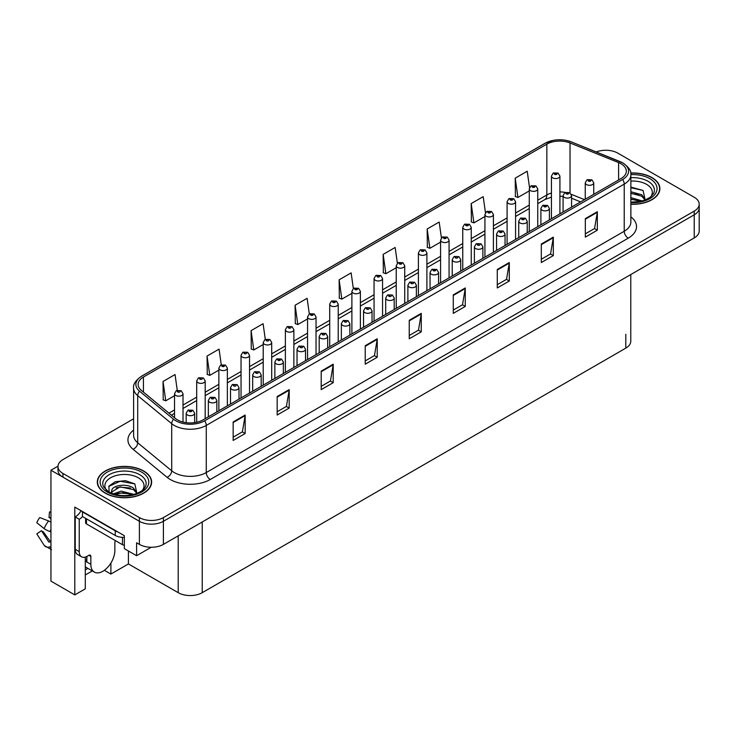 <?xml version="1.0" encoding="UTF-8"?>
<svg xmlns="http://www.w3.org/2000/svg" width="736" height="736" viewBox="0 0 736 736"><rect width="100%" height="100%" fill="white"/><g stroke="black" fill="none" stroke-linecap="round" stroke-linejoin="round"><path stroke-width="1.1" d="M85.284 557.097L85.284 588.846L74.796 594.9L74.796 507.104L124.347 535.707L124.347 548.642L136.592 555.717L136.592 542.782L139.389 544.392A16.983 9.807 0 0 0 163.401 544.392L694.223 237.93A16.983 9.807 0 0 0 699.2 230.994L699.2 207.892A16.983 9.807 0 0 1 694.223 214.82A16.983 9.807 0 0 0 699.2 207.892L699.2 204.194A16.983 9.807 0 0 0 694.223 197.257L617.789 153.125A16.983 9.807 0 0 0 596.243 151.956M151.23 547.262L136.592 555.717M606.427 150.264L605.139 150.264M133.602 418.812L62.956 459.595A16.983 9.807 0 0 0 57.978 466.532A16.983 9.807 0 0 0 62.956 473.46L139.389 517.592A16.983 9.807 0 0 0 163.401 517.592L163.401 521.29L694.223 214.82L163.401 521.29A16.983 9.807 0 0 1 139.389 521.29A16.983 9.807 0 0 0 163.401 521.29L163.401 544.392M74.796 594.9L50.95 581.136L50.95 470.23L139.389 521.29L62.956 477.158A16.983 9.807 0 0 1 57.978 470.23L57.978 466.532M57.997 466.155L50.95 470.23M630.77 274.565L630.77 341.21A16.983 9.807 180 0 1 625.793 348.137L202.225 592.682A16.983 9.807 180 0 1 178.213 592.682L128.423 563.942L128.423 551.006M128.423 563.942L110.897 574.062L110.897 563.049M104.356 570.29L110.897 574.062M85.284 574.991L92.313 570.924M85.284 569.876A18.115 10.46 120 0 0 87.796 568.321M630.862 204.286A27.168 15.686 0 0 0 659.879 188.646A27.168 15.686 0 0 0 651.93 177.551A27.168 15.686 0 0 0 630.706 172.997M143.676 470.985A27.168 15.686 0 0 0 114.071 467.59A27.168 15.686 0 0 0 97.299 482.08A27.168 15.686 0 0 0 105.257 493.166A27.168 15.686 0 0 0 134.863 496.57A27.168 15.686 0 0 0 151.634 482.08A27.168 15.686 0 0 0 143.676 470.985M621.028 163.778A18.115 10.46 180 0 1 626.336 171.175A18.115 10.46 180 0 1 621.028 178.563L203.062 419.879A18.115 10.46 180 0 1 175.416 418.48L141.404 390.43A18.115 10.46 180 0 1 138.129 384.44A18.115 10.46 180 0 1 143.428 377.044L546.839 144.136A18.115 10.46 180 0 1 570.032 142.968L618.608 162.61A18.115 10.46 180 0 1 621.028 163.778M622.628 162.858A20.378 11.767 0 0 0 619.914 161.534L571.329 141.901A20.378 11.767 0 0 0 566.435 140.447A20.378 11.767 0 0 0 552.846 140.447A20.378 11.767 0 0 0 545.238 143.216L141.827 376.114A20.378 11.767 0 0 0 139.546 391.184L173.567 419.235A20.378 11.767 0 0 0 204.663 420.799L622.628 179.492A20.378 11.767 0 0 0 622.628 162.858M233.156 421.958L233.156 440.441L245.162 433.513L245.162 415.03L233.156 421.958M233.156 437.166L242.402 431.83L245.116 415.638A4.526 2.613 -120 0 0 245.162 415.03M242.328 431.876L245.162 433.513M277.178 396.548L277.178 415.03L289.184 408.094L289.184 389.611L277.178 396.548M277.178 411.746L286.424 406.41L289.138 390.227A4.526 2.613 -120 0 0 289.184 389.611M286.341 406.456L289.184 408.094M321.2 371.128L321.2 389.611L333.206 382.683L333.206 364.2L321.2 371.128M321.2 386.336L330.446 380.99L333.16 364.808A4.526 2.613 -120 0 0 333.206 364.2M330.363 381.036L333.206 382.683M365.222 345.708L365.222 364.2L377.228 357.264L377.228 338.781L365.222 345.708M365.222 360.916L374.468 355.58L377.182 339.397A4.526 2.613 -120 0 0 377.228 338.781M374.385 355.626L377.228 357.264M585.332 218.629L585.332 237.121L597.338 230.184L597.338 211.701L585.332 218.629M585.332 233.836L594.578 228.5L597.292 212.318A4.526 2.613 -120 0 0 597.338 211.701M594.495 228.546L597.338 230.184M541.31 244.048L541.31 262.531L553.316 255.604L553.316 237.121L541.31 244.048M541.31 259.256L550.556 253.911L553.27 237.728A4.526 2.613 -120 0 0 553.316 237.121M550.473 253.966L553.316 255.604M497.288 269.468L497.288 287.951L509.294 281.014L509.294 262.531L497.288 269.468M497.288 284.666L506.534 279.33L509.248 263.148A4.526 2.613 -120 0 0 509.294 262.531M506.451 279.376L509.294 281.014M453.266 294.878L453.266 313.361L465.272 306.434L465.272 287.951L453.266 294.878M453.266 310.086L462.512 304.75L465.226 288.558A4.526 2.613 -120 0 0 465.272 287.951M462.429 304.796L465.272 306.434M409.244 320.298L409.244 338.781L421.25 331.853L421.25 313.361L409.244 320.298M409.244 335.496L418.49 330.16L421.204 313.978A4.526 2.613 -120 0 0 421.25 313.361M418.407 330.206L421.25 331.853M163.401 517.592L694.223 211.122A16.983 9.807 0 0 0 699.2 204.194M265.291 339.36L263.092 323.711L251.086 330.648L251.28 349.02M221.269 364.817L219.07 349.131L207.064 356.058L207.258 374.44M177.256 390.301L175.048 374.55L163.042 381.478L163.236 399.85M397.366 263.203L395.158 247.471L383.152 254.398L383.346 272.771M441.407 237.912L439.18 222.051L427.174 228.988L427.368 247.36M485.456 212.704L483.202 196.641L471.196 203.568L471.39 221.941M529.524 187.625L527.224 171.221L515.218 178.149L515.412 196.521M309.313 313.932L307.114 298.301L295.108 305.228L295.302 323.601M353.335 288.549L351.136 272.881L339.13 279.818L339.324 298.19M339.13 279.818L341.844 299.129L351.891 293.324M341.844 299.129L339.13 298.117M383.152 254.398L385.866 273.709L396.235 267.72M385.866 273.709L383.152 272.697M427.174 228.988L429.888 248.299L440.579 242.126M429.888 248.299L427.174 247.287M471.196 203.568L473.91 222.879L484.923 216.522M473.91 222.879L471.196 221.867M515.218 178.149L517.932 197.469L529.267 190.918M517.932 197.469L515.218 196.457M295.108 305.228L297.822 324.548L307.556 318.927M297.822 324.548L295.108 323.527M251.086 330.648L253.8 349.959L263.212 344.522M253.8 349.959L251.086 348.947M207.064 356.058L209.778 375.378L218.868 370.125M209.778 375.378L207.064 374.366M163.042 381.478L165.756 400.789L174.524 395.729M165.756 400.789L163.042 399.777M183.016 422.068L183.016 393.723A4.241 2.447 180 0 1 180.394 395.986A4.241 2.447 180 0 1 175.766 395.453A4.241 2.447 180 0 1 174.524 393.723L176.217 390.779A2.834 1.702 57.8 0 1 177.726 390.862A1.417 0.819 0 0 0 177.772 391.984A1.417 0.819 0 0 0 179.768 391.984A1.417 0.819 0 0 0 179.768 390.834A1.417 0.819 0 0 0 177.818 390.807L178.388 391.166M177.818 390.807A2.834 1.564 -117.9 0 0 176.493 390.614A2.834 1.564 -117.9 0 0 176.364 390.696M178.351 391.635L177.726 390.862M194.663 422.63L194.663 413.246A4.241 2.447 180 0 1 192.041 415.509A4.241 2.447 180 0 1 187.413 414.975A4.241 2.447 180 0 1 186.171 413.246L187.864 410.302A2.834 1.702 57.8 0 1 189.373 410.384A1.417 0.819 0 0 0 189.419 411.516A1.417 0.819 0 0 0 191.415 411.516A1.417 0.819 0 0 0 191.415 410.357A1.417 0.819 0 0 0 189.465 410.329L190.983 410.936L190.017 411.166L189.373 410.384M190.035 411.176L190.035 410.697M189.465 410.329A2.834 1.564 -117.9 0 0 188.14 410.145A2.834 1.564 -117.9 0 0 188.011 410.219M205.188 418.655L205.188 380.917A4.241 2.447 180 0 1 202.566 383.189A4.241 2.447 180 0 1 197.938 382.656A4.241 2.447 180 0 1 196.696 380.917L198.389 377.973A2.834 1.702 57.8 0 1 199.898 378.056A1.417 0.819 0 0 0 199.944 379.187A1.417 0.819 0 0 0 201.94 379.187A1.417 0.819 0 0 0 201.94 378.028A1.417 0.819 0 0 0 199.99 378.01L200.56 378.368M199.99 378.01A2.834 1.564 -117.9 0 0 198.665 377.816A2.834 1.564 -117.9 0 0 198.536 377.899M200.523 378.828L199.898 378.056M227.36 405.849L227.36 368.12A4.241 2.447 180 0 1 224.738 370.383A4.241 2.447 180 0 1 220.11 369.849A4.241 2.447 180 0 1 218.868 368.12L220.561 365.176A2.834 1.702 57.8 0 1 222.07 365.258A1.417 0.819 0 0 0 222.116 366.39A1.417 0.819 0 0 0 224.112 366.39A1.417 0.819 0 0 0 224.112 365.231A1.417 0.819 0 0 0 222.152 365.203L223.68 365.81L222.714 366.04L222.07 365.258M222.732 366.05L222.732 365.571M222.152 365.203A2.834 1.564 -117.9 0 0 220.837 365.019A2.834 1.564 -117.9 0 0 220.708 365.093M249.532 393.052L249.532 355.322A4.241 2.447 180 0 1 246.91 357.586A4.241 2.447 180 0 1 242.282 357.052A4.241 2.447 180 0 1 241.04 355.322L242.733 352.378A2.834 1.702 57.8 0 1 244.242 352.461A1.417 0.819 0 0 0 244.288 353.584A1.417 0.819 0 0 0 246.284 353.584A1.417 0.819 0 0 0 246.284 352.434A1.417 0.819 0 0 0 244.324 352.406L244.904 352.765M244.324 352.406A2.834 1.564 -117.9 0 0 243.009 352.213A2.834 1.564 -117.9 0 0 242.88 352.296M244.867 353.234L244.242 352.461M216.835 411.93L216.835 400.448A4.241 2.447 180 0 1 214.213 402.712A4.241 2.447 180 0 1 209.585 402.178A4.241 2.447 180 0 1 208.343 400.448L210.036 397.495A2.834 1.702 57.8 0 1 211.545 397.578A1.417 0.819 0 0 0 211.591 398.71A1.417 0.819 0 0 0 213.587 398.71A1.417 0.819 0 0 0 213.587 397.56A1.417 0.819 0 0 0 211.628 397.532L212.207 397.891M211.628 397.532A2.834 1.564 -117.9 0 0 210.312 397.339A2.834 1.564 -117.9 0 0 210.183 397.422M212.17 398.351L211.545 397.578M212.189 398.369L212.17 397.909M239.007 399.133L239.007 387.642A4.241 2.447 180 0 1 236.385 389.905A4.241 2.447 180 0 1 231.757 389.381A4.241 2.447 180 0 1 230.515 387.642L232.208 384.698A2.834 1.702 57.8 0 1 233.717 384.781A1.417 0.819 0 0 0 233.754 385.912A1.417 0.819 0 0 0 235.759 385.912A1.417 0.819 0 0 0 235.759 384.753A1.417 0.819 0 0 0 233.8 384.735L234.379 385.094M233.8 384.735A2.834 1.564 -117.9 0 0 232.475 384.542A2.834 1.564 -117.9 0 0 232.355 384.624M234.342 385.554L233.717 384.781M261.179 386.326L261.179 374.845A4.241 2.447 180 0 1 258.557 377.108A4.241 2.447 180 0 1 253.929 376.574A4.241 2.447 180 0 1 252.687 374.845L254.38 371.901A2.834 1.702 57.8 0 1 255.889 371.984A1.417 0.819 0 0 0 255.926 373.115A1.417 0.819 0 0 0 257.931 373.115A1.417 0.819 0 0 0 257.931 371.956A1.417 0.819 0 0 0 255.972 371.928L256.551 372.296M255.972 371.928A2.834 1.564 -117.9 0 0 254.647 371.744A2.834 1.564 -117.9 0 0 254.527 371.818M256.514 372.756L255.889 371.984M283.342 373.529L283.342 362.048A4.241 2.447 180 0 1 280.729 364.311A4.241 2.447 180 0 1 276.101 363.777A4.241 2.447 180 0 1 274.859 362.048L276.552 359.094A2.834 1.702 57.8 0 1 278.061 359.177A1.417 0.819 0 0 0 278.098 360.309A1.417 0.819 0 0 0 280.103 360.309A1.417 0.819 0 0 0 280.103 359.159A1.417 0.819 0 0 0 278.144 359.131L279.671 359.729L278.705 359.968L278.061 359.177M278.714 359.978L278.714 359.49M278.144 359.131A2.834 1.564 -117.9 0 0 276.819 358.938A2.834 1.564 -117.9 0 0 276.699 359.021M90.85 556.48L88.844 555.321A2.834 1.638 -60 0 1 90.261 555.183A2.834 1.638 -60 0 1 90.85 556.48L90.85 564.337A16.983 9.807 120 0 0 94.364 572.111A16.983 9.807 120 0 0 102.856 571.265A16.983 9.807 120 0 0 114.862 550.473L114.862 542.616A2.834 1.638 -60 0 1 115.442 540.647M86.848 561.559L86.848 556.471M86.443 561.798A16.983 9.807 -60 0 1 86.848 558.017M50.95 541.733A6.228 4.95 -37.9 0 0 50.048 541.963L48.815 542.082L41.446 530.684A7.765 4.48 120 0 0 43.222 531.705L50.517 541.825M50.95 518.632L50.784 518.613A7.765 4.48 120 0 0 49.008 517.583L50.95 517.684M41.446 530.684L36.8 533.904L44.151 545.275A6.228 4.95 -37.9 0 0 44.353 545.56A6.228 4.95 -37.9 0 0 50.048 546.857L50.95 546.59M50.95 522.238A6.228 1.159 37.7 0 0 48.576 520.959L39.772 517.546A13.018 7.516 120 0 0 36.8 522.707L44.151 528.623A6.228 1.159 -157.7 0 0 50.048 531.594L50.95 531.935M50.95 512.026L49.468 511.952L49.008 517.583M88.844 555.321L87.244 556.25A11.316 6.532 -60 0 1 81.586 556.812L77.584 554.502A11.316 6.532 -60 0 1 75.238 549.314L75.238 516.966A11.316 6.532 120 0 0 81.061 510.72M82.533 516.562A11.316 6.532 -60 0 1 79.24 519.276L75.238 516.966M81.586 556.812A11.316 6.532 -60 0 1 79.24 551.623L79.24 519.276M117.824 531.944A11.316 6.532 180 0 1 115.258 530.831L82.441 511.888A11.316 6.532 0 0 0 82.782 511.713M115.258 530.831L115.258 535.449A11.316 6.532 0 0 0 124.347 537.335M82.441 511.888L82.441 516.506L115.258 535.449M630.862 181.084A19.587 11.307 180 0 1 646.567 184.34A19.587 11.307 180 0 1 650.431 197.165M645.251 200.358L643.052 190.431L630.862 187.1M630.734 173.162A26.882 15.52 180 0 1 651.728 177.67A26.882 15.52 180 0 1 659.603 188.646A26.882 15.52 180 0 1 630.862 204.13M630.862 197.625L642.28 200.956M630.862 199.097L640.605 201.351M630.862 191.756L641.764 194.718L645.454 199.907M630.862 193.218L641.764 196.19L645.095 200.045M630.862 187.689L643.117 190.477M630.862 193.559L638.6 194.571M630.862 199.428L638.609 200.44M106.748 490.599A19.587 11.307 180 0 1 113.197 476.523A19.587 11.307 180 0 1 138.313 477.784A19.587 11.307 180 0 1 142.177 490.599M137.006 493.801L134.798 483.865L125.451 480.682L115.23 481.712L108.891 486.156L109.094 491.841M143.474 471.104A26.882 15.52 180 0 1 151.349 482.08A26.882 15.52 180 0 1 134.752 496.423A26.882 15.52 180 0 1 105.45 493.056A26.882 15.52 180 0 1 97.584 482.08A26.882 15.52 180 0 1 114.172 467.737A26.882 15.52 180 0 1 143.474 471.104M113.298 493.911L121.155 491.133L134.026 494.39M114.77 494.353L123.593 492.54L132.351 494.794M111.2 493.129L111.808 490.24A12.797 7.388 0 0 0 111.67 491.317A12.797 7.388 0 0 0 112.268 493.543M111.808 490.24C112.728 485.144 126.721 483.12 133.51 488.152L137.2 493.341M111.725 492.034L120.051 486.855L133.51 489.624L136.841 493.479M85.615 518.337L85.615 522.744A2.834 1.638 0 0 0 86.443 523.903L122.461 544.695A2.834 1.638 0 0 0 124.347 545.174M108.753 486.413L120.143 481.261L134.863 483.911M116.067 487.876L120.143 487.131L130.346 488.005M116.076 493.736L120.143 493L130.355 493.874M271.704 380.254L271.704 342.516A4.241 2.447 180 0 1 269.082 344.788A4.241 2.447 180 0 1 264.454 344.255A4.241 2.447 180 0 1 263.212 342.516L264.905 339.572A2.834 1.702 57.8 0 1 266.414 339.655A1.417 0.819 0 0 0 266.45 340.786A1.417 0.819 0 0 0 268.456 340.786A1.417 0.819 0 0 0 268.456 339.627A1.417 0.819 0 0 0 266.496 339.609L267.076 339.968M266.496 339.609A2.834 1.564 -117.9 0 0 265.172 339.416A2.834 1.564 -117.9 0 0 265.052 339.498M267.039 340.428L266.414 339.655M293.866 367.448L293.866 329.719A4.241 2.447 180 0 1 291.254 331.982A4.241 2.447 180 0 1 286.626 331.448A4.241 2.447 180 0 1 285.384 329.719L287.077 326.775A2.834 1.702 57.8 0 1 288.586 326.858A1.417 0.819 0 0 0 288.622 327.989A1.417 0.819 0 0 0 290.628 327.989A1.417 0.819 0 0 0 290.628 326.83A1.417 0.819 0 0 0 288.668 326.802L289.248 327.17M288.668 326.802A2.834 1.564 -117.9 0 0 287.344 326.618A2.834 1.564 -117.9 0 0 287.224 326.692M289.211 327.63L288.586 326.858M316.038 354.651L316.038 316.922A4.241 2.447 180 0 1 313.426 319.185A4.241 2.447 180 0 1 308.798 318.651A4.241 2.447 180 0 1 307.556 316.922L309.249 313.978A2.834 1.702 57.8 0 1 310.758 314.06A1.417 0.819 0 0 0 310.794 315.183A1.417 0.819 0 0 0 312.8 315.183A1.417 0.819 0 0 0 312.8 314.033A1.417 0.819 0 0 0 310.84 314.005L312.358 314.612L311.392 314.842L310.758 314.06M311.411 314.852L311.411 314.364M310.84 314.005A2.834 1.564 -117.9 0 0 309.516 313.812A2.834 1.564 -117.9 0 0 309.396 313.895M305.514 360.732L305.514 349.241A4.241 2.447 180 0 1 302.892 351.504A4.241 2.447 180 0 1 298.273 350.98A4.241 2.447 180 0 1 297.031 349.241L298.724 346.297A2.834 1.702 57.8 0 1 300.233 346.38A1.417 0.819 0 0 0 300.27 347.512A1.417 0.819 0 0 0 302.275 347.512A1.417 0.819 0 0 0 302.275 346.352A1.417 0.819 0 0 0 300.316 346.334L300.886 346.693M300.316 346.334A2.834 1.564 -117.9 0 0 298.991 346.141A2.834 1.564 -117.9 0 0 298.871 346.224M300.858 347.153L300.233 346.38M327.686 347.926L327.686 336.444A4.241 2.447 180 0 1 325.064 338.707A4.241 2.447 180 0 1 320.445 338.174A4.241 2.447 180 0 1 319.194 336.444L320.887 333.5A2.834 1.702 57.8 0 1 322.396 333.583A1.417 0.819 0 0 0 322.442 334.714A1.417 0.819 0 0 0 324.447 334.714A1.417 0.819 0 0 0 324.447 333.555A1.417 0.819 0 0 0 322.488 333.528L323.058 333.896M322.488 333.528A2.834 1.564 -117.9 0 0 321.163 333.344A2.834 1.564 -117.9 0 0 321.043 333.417M323.021 334.356L322.396 333.583M349.858 335.128L349.858 323.647A4.241 2.447 180 0 1 347.236 325.91A4.241 2.447 180 0 1 342.608 325.376A4.241 2.447 180 0 1 341.366 323.647L343.059 320.694A2.834 1.702 57.8 0 1 344.568 320.776A1.417 0.819 0 0 0 344.614 321.908A1.417 0.819 0 0 0 346.61 321.908A1.417 0.819 0 0 0 346.61 320.758A1.417 0.819 0 0 0 344.66 320.73L345.23 321.089M344.66 320.73A2.834 1.564 -117.9 0 0 343.335 320.537A2.834 1.564 -117.9 0 0 343.206 320.62M345.193 321.549L344.568 320.776M345.212 321.568L345.193 321.108M338.21 341.854L338.21 304.115A4.241 2.447 180 0 1 335.588 306.378A4.241 2.447 180 0 1 330.97 305.854A4.241 2.447 180 0 1 329.719 304.115L331.412 301.171A2.834 1.702 57.8 0 1 332.92 301.254A1.417 0.819 0 0 0 332.966 302.386A1.417 0.819 0 0 0 334.972 302.386A1.417 0.819 0 0 0 334.972 301.226A1.417 0.819 0 0 0 333.012 301.208L334.53 301.806L333.564 302.036L332.92 301.254M333.583 302.045L333.583 301.567M333.012 301.208A2.834 1.564 -117.9 0 0 331.688 301.015A2.834 1.564 -117.9 0 0 331.568 301.098M360.382 329.047L360.382 291.318A4.241 2.447 180 0 1 357.76 293.581A4.241 2.447 180 0 1 353.133 293.048A4.241 2.447 180 0 1 351.891 291.318L353.584 288.374A2.834 1.702 57.8 0 1 355.092 288.457A1.417 0.819 0 0 0 355.138 289.588A1.417 0.819 0 0 0 357.135 289.588A1.417 0.819 0 0 0 357.135 288.429A1.417 0.819 0 0 0 355.184 288.402L356.702 289.009L355.736 289.239L355.092 288.457M355.755 289.248L355.755 288.77M355.184 288.402A2.834 1.564 -117.9 0 0 353.86 288.218A2.834 1.564 -117.9 0 0 353.731 288.291M382.554 316.25L382.554 278.521A4.241 2.447 180 0 1 379.932 280.784A4.241 2.447 180 0 1 375.305 280.25A4.241 2.447 180 0 1 374.063 278.521L375.756 275.568A2.834 1.702 57.8 0 1 377.264 275.66A1.417 0.819 0 0 0 377.31 276.782A1.417 0.819 0 0 0 379.307 276.782A1.417 0.819 0 0 0 379.307 275.632A1.417 0.819 0 0 0 377.356 275.604L378.874 276.212L377.908 276.442L377.264 275.66M377.927 276.451L377.927 275.963M377.356 275.604A2.834 1.564 -117.9 0 0 376.032 275.411A2.834 1.564 -117.9 0 0 375.903 275.494M404.726 303.453L404.726 265.714A4.241 2.447 180 0 1 402.104 267.978A4.241 2.447 180 0 1 397.477 267.453A4.241 2.447 180 0 1 396.235 265.714L397.928 262.77A2.834 1.702 57.8 0 1 399.436 262.853A1.417 0.819 0 0 0 399.482 263.985A1.417 0.819 0 0 0 401.479 263.985A1.417 0.819 0 0 0 401.479 262.826A1.417 0.819 0 0 0 399.528 262.807L401.046 263.405L400.08 263.635L399.436 262.853M400.099 263.644L400.099 263.166M399.528 262.807A2.834 1.564 -117.9 0 0 398.204 262.614A2.834 1.564 -117.9 0 0 398.075 262.697M426.898 290.646L426.898 252.917A4.241 2.447 180 0 1 424.276 255.18A4.241 2.447 180 0 1 419.649 254.647A4.241 2.447 180 0 1 418.407 252.917L420.1 249.973A2.834 1.702 57.8 0 1 421.608 250.056A1.417 0.819 0 0 0 421.654 251.188A1.417 0.819 0 0 0 423.651 251.188A1.417 0.819 0 0 0 423.651 250.028A1.417 0.819 0 0 0 421.7 250.001L423.218 250.608L422.252 250.838L421.608 250.056M422.271 250.847L422.271 250.369M421.7 250.001A2.834 1.564 -117.9 0 0 420.376 249.817A2.834 1.564 -117.9 0 0 420.247 249.89M372.03 322.331L372.03 310.84A4.241 2.447 180 0 1 369.408 313.104A4.241 2.447 180 0 1 364.78 312.579A4.241 2.447 180 0 1 363.538 310.84L365.231 307.896A2.834 1.702 57.8 0 1 366.74 307.979A1.417 0.819 0 0 0 366.786 309.111A1.417 0.819 0 0 0 368.782 309.111A1.417 0.819 0 0 0 368.782 307.952A1.417 0.819 0 0 0 366.832 307.933L367.402 308.292M366.832 307.933A2.834 1.564 -117.9 0 0 365.507 307.74A2.834 1.564 -117.9 0 0 365.378 307.823M367.365 308.752L366.74 307.979M394.202 309.525L394.202 298.043A4.241 2.447 180 0 1 391.58 300.306A4.241 2.447 180 0 1 386.952 299.773A4.241 2.447 180 0 1 385.71 298.043L387.403 295.099A2.834 1.702 57.8 0 1 388.912 295.182A1.417 0.819 0 0 0 388.958 296.314A1.417 0.819 0 0 0 390.954 296.314A1.417 0.819 0 0 0 390.954 295.154A1.417 0.819 0 0 0 389.004 295.127L389.574 295.495M389.004 295.127A2.834 1.564 -117.9 0 0 387.679 294.943A2.834 1.564 -117.9 0 0 387.55 295.016M389.537 295.955L388.912 295.182M416.374 296.728L416.374 285.246A4.241 2.447 180 0 1 413.752 287.509A4.241 2.447 180 0 1 409.124 286.976A4.241 2.447 180 0 1 407.882 285.246L409.575 282.293A2.834 1.702 57.8 0 1 411.084 282.376A1.417 0.819 0 0 0 411.13 283.507A1.417 0.819 0 0 0 413.126 283.507A1.417 0.819 0 0 0 413.126 282.357A1.417 0.819 0 0 0 411.166 282.33L411.746 282.688M411.166 282.33A2.834 1.564 -117.9 0 0 409.851 282.136A2.834 1.564 -117.9 0 0 409.722 282.219M411.709 283.148L411.084 282.376M411.728 283.167L411.709 282.707M438.546 283.93L438.546 272.44A4.241 2.447 180 0 1 435.924 274.703A4.241 2.447 180 0 1 431.296 274.178A4.241 2.447 180 0 1 430.054 272.44L431.747 269.496A2.834 1.702 57.8 0 1 433.256 269.578A1.417 0.819 0 0 0 433.302 270.71A1.417 0.819 0 0 0 435.298 270.71A1.417 0.819 0 0 0 435.298 269.551A1.417 0.819 0 0 0 433.338 269.532L434.866 270.13L433.9 270.36L433.256 269.578M433.918 270.37L433.918 269.891M433.338 269.532A2.834 1.564 -117.9 0 0 432.023 269.339A2.834 1.564 -117.9 0 0 431.894 269.422M460.718 271.124L460.718 259.642A4.241 2.447 180 0 1 458.096 261.906A4.241 2.447 180 0 1 453.468 261.372A4.241 2.447 180 0 1 452.226 259.642L453.919 256.698A2.834 1.702 57.8 0 1 455.428 256.781A1.417 0.819 0 0 0 455.464 257.913A1.417 0.819 0 0 0 457.47 257.913A1.417 0.819 0 0 0 457.47 256.754A1.417 0.819 0 0 0 455.51 256.726L456.09 257.094M455.51 256.726A2.834 1.564 -117.9 0 0 454.186 256.542A2.834 1.564 -117.9 0 0 454.066 256.616M456.053 257.554L455.428 256.781M449.07 277.849L449.07 240.12A4.241 2.447 180 0 1 446.448 242.383A4.241 2.447 180 0 1 441.821 241.85A4.241 2.447 180 0 1 440.579 240.12L442.272 237.167A2.834 1.702 57.8 0 1 443.78 237.259A1.417 0.819 0 0 0 443.826 238.381A1.417 0.819 0 0 0 445.823 238.381A1.417 0.819 0 0 0 445.823 237.231A1.417 0.819 0 0 0 443.863 237.204L445.39 237.811L444.424 238.041L443.78 237.259M444.443 238.05L444.443 237.562M443.863 237.204A2.834 1.564 -117.9 0 0 442.548 237.01A2.834 1.564 -117.9 0 0 442.419 237.093M471.242 265.052L471.242 227.314A4.241 2.447 180 0 1 468.62 229.577A4.241 2.447 180 0 1 463.993 229.052A4.241 2.447 180 0 1 462.751 227.314L464.444 224.37A2.834 1.702 57.8 0 1 465.952 224.452A1.417 0.819 0 0 0 465.989 225.584A1.417 0.819 0 0 0 467.995 225.584A1.417 0.819 0 0 0 467.995 224.425A1.417 0.819 0 0 0 466.035 224.406L467.562 225.004L466.596 225.234L465.952 224.452M466.615 225.244L466.615 224.765M466.035 224.406A2.834 1.564 -117.9 0 0 464.71 224.213A2.834 1.564 -117.9 0 0 464.591 224.296M493.405 252.246L493.405 214.516A4.241 2.447 180 0 1 490.792 216.78A4.241 2.447 180 0 1 486.165 216.246A4.241 2.447 180 0 1 484.923 214.516L486.616 211.572A2.834 1.702 57.8 0 1 488.124 211.655A1.417 0.819 0 0 0 488.161 212.787A1.417 0.819 0 0 0 490.167 212.787A1.417 0.819 0 0 0 490.167 211.628A1.417 0.819 0 0 0 488.207 211.6L489.734 212.207L488.768 212.437L488.124 211.655M488.787 212.446L488.787 211.968M488.207 211.6A2.834 1.564 -117.9 0 0 486.882 211.416A2.834 1.564 -117.9 0 0 486.763 211.49M515.577 239.448L515.577 201.719A4.241 2.447 180 0 1 512.964 203.982A4.241 2.447 180 0 1 508.337 203.449A4.241 2.447 180 0 1 507.095 201.719L508.788 198.766A2.834 1.702 57.8 0 1 510.296 198.858A1.417 0.819 0 0 0 510.333 199.98A1.417 0.819 0 0 0 512.339 199.98A1.417 0.819 0 0 0 512.339 198.83A1.417 0.819 0 0 0 510.379 198.803L511.906 199.41L510.94 199.64L510.296 198.858M510.95 199.649L510.95 199.162M510.379 198.803A2.834 1.564 -117.9 0 0 509.054 198.61A2.834 1.564 -117.9 0 0 508.935 198.692M537.749 226.651L537.749 188.913A4.241 2.447 180 0 1 535.127 191.176A4.241 2.447 180 0 1 530.509 190.652A4.241 2.447 180 0 1 529.267 188.913L530.96 185.969A2.834 1.702 57.8 0 1 532.468 186.052A1.417 0.819 0 0 0 532.505 187.183A1.417 0.819 0 0 0 534.511 187.183A1.417 0.819 0 0 0 534.511 186.024A1.417 0.819 0 0 0 532.551 186.006L534.069 186.604L533.103 186.834L532.468 186.052M533.122 186.843L533.122 186.364M532.551 186.006A2.834 1.564 -117.9 0 0 531.226 185.812A2.834 1.564 -117.9 0 0 531.107 185.895M559.921 213.845L559.921 176.116A4.241 2.447 180 0 1 557.299 178.379A4.241 2.447 180 0 1 552.681 177.845A4.241 2.447 180 0 1 551.43 176.116L553.122 173.172A2.834 1.702 57.8 0 1 554.631 173.254A1.417 0.819 0 0 0 554.677 174.386A1.417 0.819 0 0 0 556.683 174.386A1.417 0.819 0 0 0 556.683 173.227A1.417 0.819 0 0 0 554.723 173.199L556.241 173.806L555.275 174.036L554.631 173.254M555.294 174.046L555.294 173.567M554.723 173.199A2.834 1.564 -117.9 0 0 553.398 173.015A2.834 1.564 -117.9 0 0 553.27 173.089M482.88 258.327L482.88 246.845A4.241 2.447 180 0 1 480.268 249.108A4.241 2.447 180 0 1 475.64 248.575A4.241 2.447 180 0 1 474.398 246.845L476.091 243.892A2.834 1.702 57.8 0 1 477.6 243.975A1.417 0.819 0 0 0 477.636 245.106A1.417 0.819 0 0 0 479.642 245.106A1.417 0.819 0 0 0 479.642 243.956A1.417 0.819 0 0 0 477.682 243.929L478.262 244.288M477.682 243.929A2.834 1.564 -117.9 0 0 476.358 243.736A2.834 1.564 -117.9 0 0 476.238 243.818M478.225 244.748L477.6 243.975M505.052 245.52L505.052 234.039A4.241 2.447 180 0 1 502.44 236.302A4.241 2.447 180 0 1 497.812 235.778A4.241 2.447 180 0 1 496.57 234.039L498.263 231.095A2.834 1.702 57.8 0 1 499.772 231.178A1.417 0.819 0 0 0 499.808 232.309A1.417 0.819 0 0 0 501.814 232.309A1.417 0.819 0 0 0 501.814 231.15A1.417 0.819 0 0 0 499.854 231.132L501.372 231.73L500.406 231.96L499.772 231.178M500.425 231.969L500.425 231.49M499.854 231.132A2.834 1.564 -117.9 0 0 498.53 230.938A2.834 1.564 -117.9 0 0 498.41 231.021M527.224 232.723L527.224 221.242A4.241 2.447 180 0 1 524.602 223.505A4.241 2.447 180 0 1 519.984 222.971A4.241 2.447 180 0 1 518.733 221.242L520.426 218.298A2.834 1.702 57.8 0 1 521.934 218.38A1.417 0.819 0 0 0 521.98 219.503A1.417 0.819 0 0 0 523.986 219.503A1.417 0.819 0 0 0 523.986 218.353A1.417 0.819 0 0 0 522.026 218.325L523.544 218.932L522.578 219.162L521.934 218.38M522.597 219.172L522.597 218.693M522.026 218.325A2.834 1.564 -117.9 0 0 520.702 218.132A2.834 1.564 -117.9 0 0 520.582 218.215M549.396 219.926L549.396 208.444A4.241 2.447 180 0 1 546.774 210.708A4.241 2.447 180 0 1 542.147 210.174A4.241 2.447 180 0 1 540.905 208.444L542.598 205.491A2.834 1.702 57.8 0 1 544.106 205.574A1.417 0.819 0 0 0 544.152 206.706A1.417 0.819 0 0 0 546.149 206.706A1.417 0.819 0 0 0 546.149 205.556A1.417 0.819 0 0 0 544.198 205.528L545.716 206.126L544.75 206.356L544.106 205.574M544.769 206.374L544.769 205.887M544.198 205.528A2.834 1.564 -117.9 0 0 542.874 205.335A2.834 1.564 -117.9 0 0 542.745 205.418M571.568 207.12L571.568 195.638A4.241 2.447 180 0 1 568.946 197.901A4.241 2.447 180 0 1 564.319 197.377A4.241 2.447 180 0 1 563.077 195.638L564.77 192.694A2.834 1.702 57.8 0 1 566.278 192.777A1.417 0.819 0 0 0 566.324 193.908A1.417 0.819 0 0 0 568.321 193.908A1.417 0.819 0 0 0 568.321 192.749A1.417 0.819 0 0 0 566.37 192.731L567.888 193.329L566.922 193.559L566.278 192.777M566.941 193.568L566.941 193.09M566.37 192.731A2.834 1.564 -117.9 0 0 565.046 192.538A2.834 1.564 -117.9 0 0 564.917 192.62M593.74 194.322L593.74 182.841A4.241 2.447 180 0 1 591.118 185.104A4.241 2.447 180 0 1 586.491 184.57A4.241 2.447 180 0 1 585.249 182.841L586.942 179.897A2.834 1.702 57.8 0 1 588.45 179.98A1.417 0.819 0 0 0 588.496 181.102A1.417 0.819 0 0 0 590.493 181.102A1.417 0.819 0 0 0 590.493 179.952A1.417 0.819 0 0 0 588.542 179.924L590.06 180.532L589.094 180.762L588.45 179.98M589.113 180.771L589.113 180.283M588.542 179.924A2.834 1.564 -117.9 0 0 587.218 179.731A2.834 1.564 -117.9 0 0 587.089 179.814M694.223 237.93L694.223 211.122M139.389 544.392L139.389 517.592M202.225 592.682L202.225 521.98M625.793 348.137L625.793 334.273M178.213 592.682L178.213 535.845M630.862 216.826A28.299 16.339 180 0 1 628.231 238.179L210.266 479.495A5.658 3.266 60 0 1 206.264 472.558L624.229 231.251A22.641 13.073 0 0 0 630.862 222.005L630.862 174.874A22.641 13.073 180 0 1 624.229 184.11A5.658 3.266 -120 0 0 622.628 179.492M210.266 479.495A28.299 16.339 180 0 1 170.246 479.495A28.299 16.339 180 0 1 167.072 477.305L133.06 449.264A28.299 16.339 180 0 1 133.602 430.091M174.248 472.558A22.641 13.073 0 0 0 206.264 472.558L206.264 425.426A22.641 13.073 180 0 1 171.709 423.678L137.696 395.628A22.641 13.073 180 0 1 133.602 388.13L133.602 435.27A22.641 13.073 0 0 0 137.696 442.768L171.709 470.81A22.641 13.073 0 0 0 174.248 472.558M552.846 140.447L544.806 143.4A5.658 3.266 60 0 1 545.238 143.216M141.827 376.114A5.658 3.266 -120 0 0 141.404 376.298C135.498 380.567 132.894 384.514 133.602 388.13M139.546 391.184A5.658 3.781 129.5 0 0 137.696 395.628L137.696 442.768A5.658 3.781 -50.5 0 1 133.06 449.264M173.567 419.235A5.658 3.781 129.5 0 0 171.709 423.678L171.709 470.81A5.658 3.781 -50.5 0 1 167.072 477.305M204.663 420.799A5.658 3.266 60 0 1 206.264 425.426L624.229 184.11L624.229 231.251A5.658 3.266 60 0 0 628.231 238.179M62.956 473.46L62.956 477.158M143.428 377.044L143.428 392.104M618.608 162.61L618.608 179.961M570.032 142.968L570.032 192.795M584.504 199.649L571.292 194.313M565.266 192.427A18.115 10.46 0 0 0 559.921 191.912M551.43 193.044A18.115 10.46 0 0 0 546.839 194.976L537.749 200.22M546.839 144.136L546.839 194.976A10.184 5.879 60 0 1 544.723 199.64L537.749 203.66M529.267 205.114L515.577 213.017M507.095 217.92L493.405 225.814M484.923 230.718L471.242 238.62M462.751 243.515L449.07 251.418M440.579 256.321L426.898 264.215M418.407 269.118L404.726 277.021M396.235 281.916L382.554 289.818M374.063 294.722L360.382 302.616M351.891 307.519L338.21 315.422M329.719 320.316L316.038 328.219M307.556 333.123L293.866 341.016M285.384 345.92L271.704 353.823M263.212 358.717L249.532 366.62M241.04 371.524L227.36 379.417M218.868 384.321L205.188 392.224M196.696 397.118L183.016 405.021M174.524 409.924L168.949 413.144M580.63 201.894L572.056 198.426A10.184 4.775 -68 0 1 571.568 198.159M409.244 320.878L421.204 313.978M453.266 295.467L465.226 288.558M497.288 270.048L509.248 263.148M541.31 244.637L553.27 237.728M585.332 219.218L597.292 212.318M365.222 346.297L377.182 339.397M321.2 371.717L333.16 364.808M277.178 397.127L289.138 390.227M233.156 422.547L245.116 415.638M90.85 564.337L86.848 562.028M48.576 520.959A19.357 11.178 120 0 0 44.151 528.623M50.048 546.857A17.738 10.24 120 0 0 50.95 547.805M50.95 529.607A17.738 10.24 120 0 0 50.048 531.594M50.95 531.392A17.167 9.908 120 0 0 50.756 531.852M79.24 551.623L75.238 549.314M630.862 177.67A21.684 12.521 180 0 1 648.048 181.295A21.684 12.521 180 0 1 653.632 193.448L650.256 197.294L645.095 200.045L639.391 201.59L630.862 202.133M630.862 174.634A24.334 14.048 180 0 1 649.925 178.71A24.334 14.048 180 0 1 654.828 194.506A24.334 14.048 180 0 1 630.862 202.648M103.546 486.882A21.684 12.521 180 0 1 113.574 472.751A21.684 12.521 180 0 1 139.794 474.729A21.684 12.521 180 0 1 145.378 486.882C143.235 488.989 146.519 488.722 136.841 493.479C126.638 496.726 117.245 496.193 108.67 491.878L103.546 486.882M141.671 472.144A24.334 14.048 180 0 1 141.671 492.016A24.334 14.048 180 0 1 107.254 492.016A24.334 14.048 180 0 1 107.254 472.144A24.334 14.048 180 0 1 141.671 472.144M122.461 544.695L122.461 537.354M86.443 523.903L86.443 518.816M630.862 174.874C631.626 171.35 629.032 167.403 623.061 163.033L571.504 141.956L566.435 140.447M544.806 143.4L141.404 376.298M572.056 198.426L571.568 198.242M563.077 196.365L559.921 196.218M551.43 197.119L544.723 199.64M529.267 208.564L515.577 216.458M507.095 221.361L493.405 229.264M484.923 234.168L471.242 242.061M462.751 246.965L449.07 254.868M440.579 259.762L426.898 267.665M418.407 272.568L404.726 280.462M396.235 285.366L382.554 293.268M374.063 298.163L360.382 306.066M351.891 310.969L338.21 318.863M329.719 323.766L316.038 331.669M307.556 336.564L293.866 344.466M285.384 349.37L271.704 357.264M263.212 362.167L249.532 370.07M241.04 374.964L227.36 382.867M218.868 387.771L205.188 395.664M196.696 400.568L183.016 408.471M174.524 413.365L171.405 415.168M183.016 393.723L181.185 390.696L176.493 390.614M174.524 417.744L174.524 393.723M194.663 413.246L192.832 410.219L188.14 410.145M186.171 422.676L186.171 413.246M205.188 380.917L203.357 377.89L198.665 377.816M196.696 422.262L196.696 380.917M227.36 368.12L225.529 365.093L220.837 365.019M218.868 410.752L218.868 368.12M249.532 355.322L247.701 352.296L243.009 352.213M241.04 397.955L241.04 355.322M216.835 400.448L215.004 397.412L210.312 397.339M208.343 416.834L208.343 400.448M239.007 387.642L237.176 384.615L232.475 384.542M230.515 404.027L230.515 387.642M261.179 374.845L259.348 371.818L254.647 371.744M252.687 391.23L252.687 374.845M283.342 362.048L281.52 359.012L276.819 358.938M274.859 378.433L274.859 362.048M94.364 572.111L85.284 566.867M51.52 549.691L44.353 545.56M659.603 188.646L659.603 190.9M151.349 482.08L151.349 484.334M97.584 482.08L97.584 484.334M271.704 342.516L269.873 339.489L265.172 339.416M263.212 385.149L263.212 342.516M293.866 329.719L292.045 326.692L287.344 326.618M285.384 372.352L285.384 329.719M316.038 316.922L314.217 313.895L309.516 313.812M307.556 359.554L307.556 316.922M305.514 349.241L303.683 346.214L298.991 346.141M297.031 365.626L297.031 349.241M327.686 336.444L325.855 333.417L321.163 333.344M319.194 352.829L319.194 336.444M349.858 323.647L348.027 320.611L343.335 320.537M341.366 340.032L341.366 323.647M338.21 304.115L336.38 301.088L331.688 301.015M329.719 346.748L329.719 304.115M360.382 291.318L358.552 288.291L353.86 288.218M351.891 333.951L351.891 291.318M382.554 278.521L380.724 275.494L376.032 275.411M374.063 321.154L374.063 278.521M404.726 265.714L402.896 262.688L398.204 262.614M396.235 308.347L396.235 265.714M426.898 252.917L425.068 249.89L420.376 249.817M418.407 295.55L418.407 252.917M372.03 310.84L370.199 307.814L365.507 307.74M363.538 327.226L363.538 310.84M394.202 298.043L392.371 295.016L387.679 294.943M385.71 314.428L385.71 298.043M416.374 285.246L414.543 282.21L409.851 282.136M407.882 301.631L407.882 285.246M438.546 272.44L436.715 269.413L432.023 269.339M430.054 288.825L430.054 272.44M460.718 259.642L458.887 256.616L454.186 256.542M452.226 276.028L452.226 259.642M449.07 240.12L447.24 237.093L442.548 237.01M440.579 282.753L440.579 240.12M471.242 227.314L469.412 224.287L464.71 224.213M462.751 269.946L462.751 227.314M493.405 214.516L491.584 211.49L486.882 211.416M484.923 257.149L484.923 214.516M515.577 201.719L513.756 198.692L509.054 198.61M507.095 244.352L507.095 201.719M537.749 188.913L535.918 185.886L531.226 185.812M529.267 231.546L529.267 188.913M559.921 176.116L558.09 173.089L553.398 173.015M551.43 218.748L551.43 176.116M482.88 246.845L481.059 243.809L476.358 243.736M474.398 263.23L474.398 246.845M505.052 234.039L503.231 231.012L498.53 230.938M496.57 250.424L496.57 234.039M527.224 221.242L525.394 218.215L520.702 218.132M518.733 237.627L518.733 221.242M549.396 208.444L547.566 205.408L542.874 205.335M540.905 224.83L540.905 208.444M571.568 195.638L569.738 192.611L565.046 192.538M563.077 212.023L563.077 195.638M593.74 182.841L591.91 179.814L587.218 179.731M585.249 199.226L585.249 182.841"/></g></svg>
